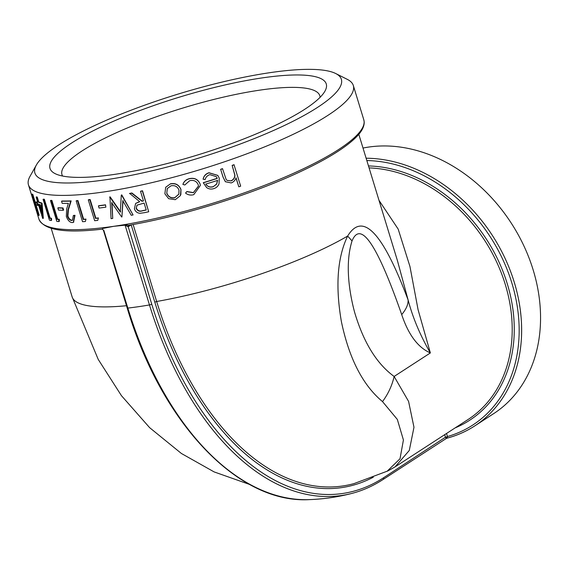 <?xml version="1.0" encoding="UTF-8"?>
<svg xmlns="http://www.w3.org/2000/svg" width="569" height="569" viewBox="0 0 569 569"><rect width="100%" height="100%" fill="white"/><g stroke="black" fill="none" stroke-linecap="round" stroke-linejoin="round"><path stroke-width="0.85" d="M36.359 165.031L30.001 176.362A169.861 35.648 -17 0 0 28.45 184.833A169.861 35.648 -17 0 0 201.305 169.263A169.861 35.648 -17 0 0 353.321 85.514A169.861 35.648 -17 0 0 347.296 79.354L335.689 73.515A160.238 33.628 163 0 1 197.969 158.331A160.238 33.628 163 0 1 36.359 165.031A160.238 33.628 163 0 1 270.773 72.547A160.238 33.628 163 0 1 335.689 73.515M31.914 194.271A170.458 35.769 -17 0 0 32.269 194.598L38.635 215.423A170.458 35.769 -17 0 1 38.279 215.096L31.914 194.271L32.483 194.079A169.861 35.648 -17 0 0 32.831 194.406L35.186 202.102M35.875 204.342L39.204 215.231L38.635 215.423M35.114 202.13A170.458 35.769 -17 0 0 37.063 203.389L37.718 205.523A170.458 35.769 -17 0 1 35.762 204.264L35.114 202.13L35.676 201.938A169.861 35.648 -17 0 0 37.398 203.062M37.796 203.773L38.272 205.331L37.718 205.523M42.789 218.475A170.458 35.769 -17 0 1 42.675 218.418L38.272 204.001A170.458 35.769 -17 0 1 37.575 203.659L36.928 201.526A170.458 35.769 -17 0 0 37.618 201.867L36.146 197.059L36.701 196.86A169.861 35.648 -17 0 0 37.262 197.116L38.728 201.924A169.861 35.648 -17 0 0 42.049 203.14L43.344 218.276L42.789 218.475L41.516 203.346L42.049 203.14M51.075 220.516A170.458 35.769 -17 0 1 49.439 220.167L43.073 199.342L43.6 199.136A169.861 35.648 -17 0 0 44.382 199.306L50.093 217.998A169.861 35.648 -17 0 0 51.48 218.276L51.594 220.31L51.075 220.516L50.961 218.482L51.48 218.276M58.806 221.583A170.458 35.769 -17 0 1 56.815 221.384L50.449 200.558L50.954 200.345A169.861 35.648 -17 0 0 51.907 200.452L57.618 219.136A169.861 35.648 -17 0 0 59.297 219.293L59.304 221.377L58.806 221.583L58.806 219.506L59.297 219.293M63.166 210.274A170.458 35.769 -17 0 1 58.5 210.082L57.846 207.948L58.33 207.735A169.861 35.648 -17 0 0 62.981 207.927L63.636 210.061L63.166 210.274L62.519 208.14L62.981 207.927M73.323 215.594A170.458 35.769 -17 0 0 74.582 215.559L73.337 222.344L72.199 222.593C69.653 222.315 67.697 220.246 66.331 216.391L66.687 208.937L68.372 203.339A170.458 35.769 -17 0 1 62.185 203.361L61.53 201.22A170.458 35.769 -17 0 0 70.727 201.12L67.988 209.854L67.441 216.241C68.444 218.88 69.831 220.288 71.609 220.459L72.441 220.281L73.323 215.594L73.757 215.381A169.861 35.648 -17 0 0 75.016 215.345L73.543 222.23M61.53 201.22L61.993 201.006A169.861 35.648 -17 0 0 71.153 200.907L68.436 209.641L67.896 216.028C68.899 218.674 70.286 220.075 72.057 220.246L72.654 220.153M85.35 221.512A170.458 35.769 -17 0 1 82.533 221.69L76.168 200.864L76.58 200.658A169.861 35.648 -17 0 0 77.932 200.573L83.643 219.257A169.861 35.648 -17 0 0 85.997 219.101L85.35 221.512L85.997 219.101M97.74 220.381A170.458 35.769 -17 0 1 94.66 220.708L88.295 199.883L88.664 199.676A169.861 35.648 -17 0 0 90.144 199.52L95.855 218.212A169.861 35.648 -17 0 0 98.43 217.927L97.74 220.381L98.43 217.927M105.862 207.152A170.458 35.769 -17 0 1 99.084 208.055L98.43 205.914L98.771 205.715A169.861 35.648 -17 0 0 105.521 204.812L105.862 207.152L105.521 204.812M123.046 200.53L121.915 216.96L122.797 200.722L131.261 215.302A170.458 35.769 -17 0 0 133.068 214.954L121.78 194.904A169.861 35.648 -17 0 1 121.538 194.947L121.282 195.139A170.458 35.769 -17 0 0 121.531 195.089L121.78 194.904M111.986 202.507L112.726 218.425L111.695 202.706L121.666 217.002A170.458 35.769 -17 0 0 121.915 216.96M112.726 218.425A170.458 35.769 -17 0 1 111.069 218.667L109.909 196.902A169.861 35.648 -17 0 0 110.151 196.867L120.621 211.881M135.749 203.353L139.611 201.625M129.476 193.595A170.458 35.769 -17 0 0 131.681 193.161L141.987 201.262A170.458 35.769 -17 0 0 143.466 200.942L140.522 191.333A170.458 35.769 -17 0 0 142.35 190.942L148.715 211.768A170.458 35.769 -17 0 1 144.654 212.635L140.017 213.29C137.229 213.055 135.358 211.561 134.398 208.802L135.642 203.446L139.746 201.732L129.704 193.41A169.861 35.648 -17 0 0 131.894 192.976L142.172 201.085A169.861 35.648 -17 0 0 143.424 200.814M140.522 191.333L140.707 191.156A169.861 35.648 -17 0 0 142.527 190.764L148.715 211.768M165.743 187.208L170.544 183.78C175.565 182.891 179.043 184.797 180.97 189.484L180.85 194.634M185.537 193.076L186.845 191.661L193.353 192.727L198.481 186.099L198.232 184.811C196.589 181.127 193.737 179.761 189.669 180.714L184.804 184.989L182.884 184.406C183.951 181.539 186.027 179.683 189.128 178.837C194.349 177.613 198.005 179.356 200.103 184.072L200.388 185.394L193.787 194.634C190.729 195.53 187.976 195.011 185.537 193.076L186.881 191.518L193.368 192.592L198.474 186.035M182.884 184.406L182.926 184.264C183.979 181.397 186.056 179.541 189.143 178.702C194.342 177.485 197.991 179.235 200.082 183.943L200.388 185.366M203.126 179.285C203.837 176.027 205.814 173.886 209.051 172.855L217.827 175.444L219.257 178.189L219.029 183.851C218.055 186.255 216.32 187.848 213.823 188.624C211.227 189.434 208.83 189.086 206.625 187.571L203.311 182.805A170.458 35.769 -17 0 0 217.244 178.446L216.355 176.66L209.861 174.647C207.351 175.48 205.765 177.137 205.103 179.633L203.097 179.164C203.802 175.906 205.765 173.765 208.994 172.741L217.785 175.387M203.311 182.805L203.275 182.685A169.861 35.648 -17 0 0 217.166 178.339L216.32 176.61M225.381 181.724L231.22 182.934C233.617 182.009 235.232 180.302 236.057 177.798L238.816 186.817L235.993 177.962M225.331 181.682L223.012 177.051L220.637 169.278A169.861 35.648 -17 0 0 222.522 168.652L226.092 179.299L226.967 180.38L230.858 180.864C233.418 179.783 234.734 177.848 234.791 175.053L232.145 165.373A169.861 35.648 -17 0 0 234.001 164.718L240.673 186.163A170.458 35.769 -17 0 1 238.816 186.817M226.917 180.33L230.858 180.864M62.626 176.041A134.817 28.294 163 0 1 61.957 174.591A134.817 28.294 163 0 1 125.208 128.864A134.817 28.294 163 0 1 260.41 90.051A134.817 28.294 163 0 1 319.814 95.756A134.817 28.294 163 0 1 320.077 97.335M262.622 77.839A144.441 30.313 -17 0 0 105.315 124.938A144.441 30.313 -17 0 0 55.129 173.645A144.441 30.313 -17 0 0 196.995 155.166A144.441 30.313 -17 0 0 324.949 91.154A144.441 30.313 -17 0 0 262.622 77.839M363.015 148.054A150.316 118.551 57 0 1 522.335 242.643A150.316 118.551 57 0 1 493.593 413.684L474.681 425.961A150.316 118.551 -123 0 0 508.885 267.117A150.316 118.551 -123 0 0 366.123 158.225M103.345 228.041L113.772 226.313L103.458 228.311A1.501 0.982 79.9 0 0 103.345 228.041L102.093 229.158C64.98 233.475 43.927 230.132 38.934 219.129L28.45 184.833M353.321 85.514L363.804 119.803A169.861 35.648 163 0 1 284.123 177.414A169.861 35.648 163 0 1 113.772 226.313L125.002 224.897L128.679 225.296A1.501 1.202 63.1 0 0 128.637 225.317A1.501 1.202 63.1 0 1 128.637 225.317L128.608 225.331A1.501 1.188 57 0 1 128.615 225.324A1.501 1.202 63.1 0 0 128.096 226.839L125.088 225.175L113.772 226.313A169.861 35.648 163 0 1 38.934 219.129M446.352 438.436L383.079 479.496C373.115 485.962 362.688 490.606 351.813 493.43C337.801 497.057 323.569 499.12 309.109 499.632C237.728 503.764 161.127 422.49 127.179 307.985A1.807 0.377 -17 0 0 127.847 308.078L103.814 230.36M446.373 438.422L446.772 438.251C456.815 435.605 466.118 431.508 474.681 425.961A150.316 118.551 -123 0 1 447.042 438.137M446.466 438.294L445.577 437.518A1.501 0.434 159.5 0 1 447.511 436.708L446.466 438.294M397.382 260.488L408.129 300.048C382.909 232.607 362.752 211.27 347.652 236.05A160.842 33.756 163 0 1 156.667 301.492A281.762 162.819 81.7 0 0 354.018 483.6L387.816 470.954L395.042 466.907L409.289 450.456L413.976 427.262L408.578 401.387L394.132 376.458C392.112 385.433 388.243 393.819 382.517 401.6L397.326 419.41L403.421 439.979L400.014 458.763L387.048 471.31M383.079 479.496A1.807 1.423 -123 0 0 383.556 477.768L445.477 437.212L447.511 436.708M401.707 314.593C408.414 334.75 417.966 347.531 430.363 352.936C420.164 335.305 412.753 317.673 408.129 300.048C408.229 304.571 406.088 309.415 401.707 314.593C377.247 244.592 360.689 220.032 352.04 240.922C345.091 263.02 348.861 290.716 354.587 312.196C363.499 342.332 376.678 363.747 394.132 376.458L430.363 352.936L418.094 309.778L409.943 266.463L398.186 229.122L379.004 200.359M352.04 240.922L347.652 236.05C335.041 262.145 336.82 295.076 341.364 321.464C349.082 358.477 362.802 385.185 382.517 401.6M131.155 224.855L128.21 226.768A1.501 1.188 57 0 1 128.608 225.331M309.109 499.632A291.015 168.168 -98.3 0 1 127.847 308.078A150.316 31.544 -17 0 0 149.476 304.941L125.088 225.175A1.501 0.74 83.4 0 0 125.002 224.897M225.431 181.774L223.112 177.151L220.637 169.278M220.736 169.377A170.458 35.769 -17 0 0 222.628 168.751M230.978 180.956C233.546 179.875 234.869 177.933 234.926 175.145L234.791 175.053M234.926 175.145L232.145 165.373M232.287 165.458A170.458 35.769 -17 0 0 234.144 164.804M213.147 186.781L216.718 184.086L217.614 180.38A170.458 35.769 -17 0 1 205.8 184.093C207.543 186.746 209.989 187.642 213.147 186.781L216.647 183.979L217.536 180.273M205.765 183.972C207.5 186.625 209.947 187.528 213.091 186.668M170.465 183.936C175.508 183.04 178.993 184.939 180.921 189.626L180.437 195.601L175.28 199.683L168.644 198.681L164.875 193.801L165.693 187.293L170.544 183.78M179.007 190.131C177.535 186.561 174.882 185.117 171.049 185.8L167.279 188.531L166.767 193.311C168.232 196.91 170.885 198.41 174.719 197.813L178.851 194.185L179.007 190.131M167.329 188.446L166.767 193.311M166.859 193.154C168.332 196.753 170.977 198.254 174.797 197.663L174.719 197.813M174.797 197.663L178.879 194.114M144.113 203.083L137.008 205.146L136.176 208.453C137.591 211.014 139.682 211.803 142.449 210.822A170.458 35.769 -17 0 0 146.24 210.025L144.113 203.083M137.115 205.053L136.176 208.453M136.389 208.275C137.805 210.829 139.889 211.618 142.648 210.644A169.861 35.648 -17 0 0 146.197 209.89M109.618 197.102A170.458 35.769 -17 0 0 109.86 197.066L110.151 196.867M109.86 197.066L120.344 212.081L121.282 195.139M121.531 195.089L133.068 214.954M98.43 205.914A170.458 35.769 -17 0 0 105.208 205.018M88.295 199.883A170.458 35.769 -17 0 0 89.781 199.726L90.144 199.52M89.781 199.726L95.5 218.418L95.855 218.212M95.5 218.418A170.458 35.769 -17 0 0 98.074 218.133M76.168 200.864A170.458 35.769 -17 0 0 77.526 200.786L77.932 200.573M77.526 200.786L83.238 219.47L83.643 219.257M83.238 219.47A170.458 35.769 -17 0 0 85.599 219.307M74.582 215.559L75.016 215.345M70.727 201.12L71.153 200.907M67.988 209.854L68.436 209.641M67.441 216.241L67.896 216.028M71.609 220.459L72.057 220.246M57.846 207.948A170.458 35.769 -17 0 0 62.519 208.14M50.449 200.558A170.458 35.769 -17 0 0 51.409 200.658L51.907 200.452M51.409 200.658L57.12 219.35L57.618 219.136M57.12 219.35A170.458 35.769 -17 0 0 58.806 219.506M43.073 199.342A170.458 35.769 -17 0 0 43.856 199.513L44.382 199.306M43.856 199.513L49.567 218.204L50.093 217.998M49.567 218.204A170.458 35.769 -17 0 0 50.961 218.482M36.928 201.526L37.454 201.334M36.146 197.059A170.458 35.769 -17 0 0 36.715 197.315L37.262 197.116M36.715 197.315L38.18 202.123L38.728 201.924M38.18 202.123A170.458 35.769 -17 0 0 41.516 203.346M38.834 204.257L41.601 213.304L40.861 205.053A170.458 35.769 -17 0 1 38.834 204.257M39.531 204.556L41.302 210.345M37.063 203.389L37.454 203.254M32.269 194.598L32.831 194.406M126.489 305.717A160.842 33.756 163 0 1 72.135 296.883L51.182 228.34M351.813 493.43A291.015 168.168 -98.3 0 1 149.476 304.941A1.807 0.377 -17 0 0 151.731 304.145L128.21 226.768M383.556 477.768A289.223 167.13 -98.3 0 1 151.731 304.145M445.477 437.212L444.695 434.666M373.271 477.227A283.255 163.68 -98.3 0 1 154.804 302.146L131.176 224.855M366.834 160.543A148.516 117.129 57 0 1 512.498 285.154A148.516 117.129 57 0 1 447.469 436.537L446.53 433.478M368.484 165.942A142.798 112.626 57 0 1 506.076 280.019A142.798 112.626 57 0 1 455.172 427.874M395.768 466.424L468.067 419.502A141.297 111.439 -123 0 0 500.884 271.861A141.297 111.439 -123 0 0 369.082 167.898M133.132 224.499L156.667 301.492L154.804 302.146M363.804 119.803L364.196 121.958C364.345 126.745 361.557 131.93 355.838 137.499C345.518 147.606 327.844 158.616 302.808 170.522C254.784 193.496 183.68 215.857 128.679 225.296M127.179 307.985L103.33 229.976L102.093 229.158M249.62 484.454L214.122 471.907L181.397 453.479L149.633 427.66L121.439 395.668L98.217 359.402L72.135 296.883M358.804 134.291L397.589 261.15M397.404 260.538L397.532 260.965M73.771 222.138L73.337 222.344"/></g></svg>

